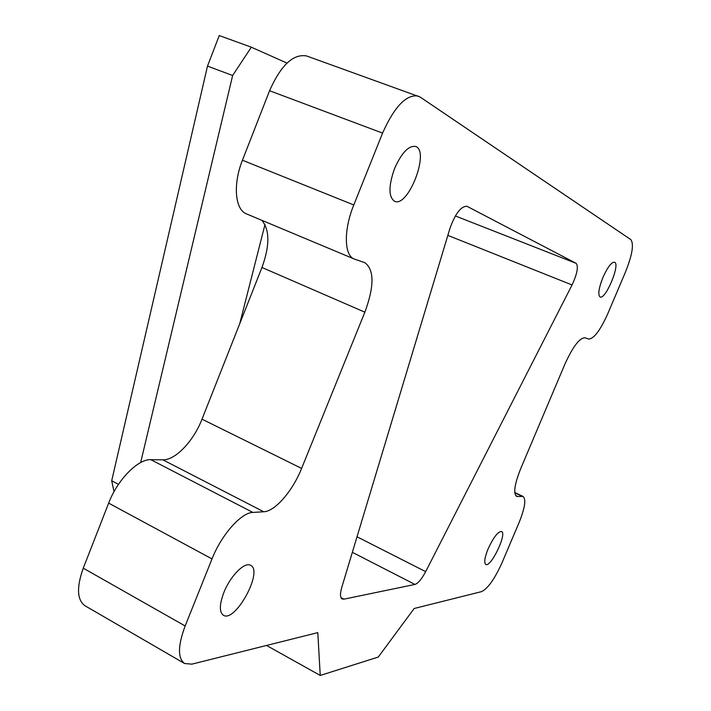 <?xml version="1.0" encoding="UTF-8"?>
<svg xmlns="http://www.w3.org/2000/svg" width="711" height="711" viewBox="0 0 711 711"><rect width="100%" height="100%" fill="white"/><g stroke="black" fill="none" stroke-linecap="round" stroke-linejoin="round"><path stroke-width="1.07" d="M466.612 206.172L466.905 206.27C460.924 206.261 455.262 213.647 449.939 228.435L341.769 587.41C339.965 593.747 340.089 597.604 342.142 598.982L343.928 599.16L414.94 584.442C418.148 583.322 421.73 579.056 425.676 571.644L357.02 536.796M447.85 235.377L572.062 284.969C577.19 273.833 578.567 266.634 576.194 263.363L455.351 215.957M467.189 206.403L576.194 263.363M114.018 491.683L111.698 480.76L207.505 66.087L219.246 35.55L251.321 47.193L286.986 63.083M394.587 168.463C388.446 185.953 388.437 196.903 394.578 201.293C408.203 208.039 430.217 150.812 415.553 146.439C408.612 145.453 401.626 152.785 394.587 168.463M602.964 277.352C598.706 288.248 597.747 294.789 600.084 296.967C605.568 300.069 620.667 263.772 614.508 262.208C611.433 262.128 607.585 267.176 602.964 277.352M488.093 548.901C484.635 557.575 483.853 562.748 485.755 564.436C490.839 567.822 507.334 533.392 501.557 531.481C497.958 531.526 493.47 537.329 488.093 548.901M223.841 592.539C219.37 604.537 219.21 612.109 223.37 615.255C235.297 623.085 263.639 570.906 250.61 565.325C244.771 561.468 230.257 575.999 223.841 592.539M515.688 495.576L517.661 496.509L523.092 496.429C526.247 499.371 524.905 508.107 519.057 522.629L502.028 562.739C494.687 578.95 487.87 588.584 481.578 591.623L414.175 608.492L378.279 657.044L320.243 675.45L266.536 645.455M185.153 625.973L212.011 558.917L108.65 503.13L83.267 568.169L185.153 625.973C177.83 645.739 177.626 658.253 184.54 663.505L191.828 664.154L317.799 632.621L320.243 675.45M269.567 90.724L242.442 160.242L353.794 204.955L382.571 133.108L269.567 90.724C280.925 65.19 293.27 53.601 306.592 55.956L420.041 96.989L630.826 239.616C634.079 244.086 632.292 254.902 625.467 272.055L607.727 313.844C600.208 330.464 593.854 338.863 588.664 339.049L584.913 337.769C579.536 337.894 572.87 346.675 564.925 364.103L520.683 468.7C514.577 484.12 513.2 493.327 516.55 496.314L517.661 496.509M118.47 484.36L111.698 480.76M140.662 462.559L232.639 75.508L207.505 66.087M232.639 75.508L251.321 47.193M418.13 96.012C406.265 94.279 394.409 106.641 382.571 133.108M353.794 204.955C343.52 229.991 344.106 255.507 354.229 259.008L364.796 262.661C374.35 269.727 374.368 286.231 364.867 312.182L301.606 468.407C292.719 490.866 275.068 511.431 263.754 511.769L252.876 512.427C241.34 512.489 221.423 534.77 212.011 558.917M572.062 284.969L425.676 571.644M184.54 663.505L84.973 605.736C77.01 599.915 76.441 587.393 83.267 568.169M108.65 503.13C117.493 479.703 138.067 458.906 150.839 459.679L252.876 512.427M263.754 511.769L162.855 459.821L150.839 459.679M162.855 459.821C175.377 460.31 193.623 441.016 202.013 419.179L301.606 468.407M364.867 312.182L261.959 267.478L202.013 419.179M261.959 267.478C269.86 245.659 269.816 229.937 261.835 220.312M354.229 259.008L246.548 213.913C235.065 209.807 232.728 184.451 242.442 160.242M264.981 224.56L239.731 323.718M352.345 552.314L414.94 584.442M343.928 599.16L340.978 597.596M522.016 496.242L514.791 492.847M523.092 496.429L514.755 492.519"/></g></svg>
